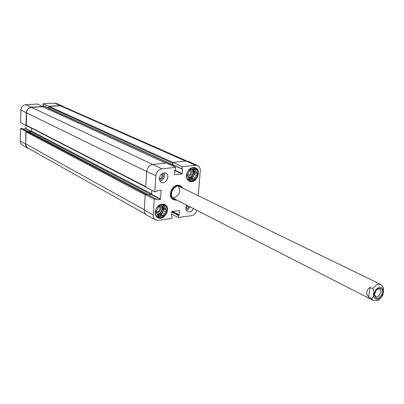 <?xml version="1.0" encoding="UTF-8"?>
<svg xmlns="http://www.w3.org/2000/svg" width="404" height="404" viewBox="0 0 404 404"><rect width="100%" height="100%" fill="white"/><g stroke="black" fill="none" stroke-linecap="round" stroke-linejoin="round"><path stroke-width="0.61" d="M173.144 166.196L173.22 165.196L172.543 164.761L172.851 162.767M148.238 194.829L151.04 194.486L151.641 193.784L151.869 190.304M145.566 194.526L147.334 194.122L147.536 194.46M186.911 161.029L62.105 106.1L60.211 105.762L49.091 106.378L48.596 106.924L48.662 108.343L172.584 164.918M49.167 108.575L49.131 109.545M165.877 163.105L43.071 106.762L31.487 107.358C28.517 107.843 26.841 109.676 26.462 112.868L26.412 125.538L145.723 187.012M31.482 128.149L31.401 131.078L30.906 131.628L28.841 131.775M27.836 131.275L26.502 131.275L26.002 131.825L25.71 143.91L26.119 146.056L27.654 147.92L145.44 214.085M377.356 289.153L379.609 288.9C382.861 290.274 378.8 298.42 375.745 296.652L374.589 294.703M374.649 294.152L374.584 294.794C375.69 299.5 378.073 299.5 381.729 294.799C383.285 289.047 381.851 287.148 377.427 289.092L375.604 291.35L374.649 294.152M370.039 287.365L372.746 288.709C373.912 290.385 374.19 292.279 373.569 294.385C373.538 296.783 372.791 298.157 371.337 298.506L368.64 297.132C365.756 293.415 366.221 290.158 370.039 287.365L368.64 297.132M371.337 298.506L373.059 300.308L376.881 300.657C378.018 300.834 379.957 299.096 382.694 295.44L383.542 292.077L383.452 287.315L380.911 284.552L179.719 186.678M26.149 131.452L20.483 128.563L22.23 128.543M29.063 148.722L26.922 147.606L25.644 145.167L25.866 131.472M48.561 108.1L43.097 105.626L43.041 103.767L48.763 106.242L60.358 105.601L62.181 105.909L63.342 106.646M48.763 106.242L48.753 106.545M43.203 106.823L37.532 104.065L25.765 104.697C22.882 105.156 21.261 106.929 20.902 110.014L20.614 122.629L26.013 125.472L26.321 112.716C26.699 109.529 28.371 107.691 31.345 107.212L43.208 106.55M26.013 125.472L26.295 125.452M23.23 129.038L25.906 128.649L25.982 125.457M43.561 106.989L43.592 105.853M62.181 105.909L56.318 103.454L54.545 103.151L43.041 103.767M20.483 128.563L20.2 141.031L20.463 142.758L21.776 144.672L27.73 148.223M188.113 205.888L185.8 207.888M161.686 173.856L162.257 175.684C161.928 177.518 160.974 178.497 159.378 178.613M158.752 206.621C161.681 207.646 158.6 213.322 156.146 211.428M189.814 170.326C191.456 173.291 190.632 174.902 187.335 175.164M193.829 167.423L195.011 167.766C197.102 168.842 198.086 170.821 197.955 173.695C196.617 179.452 193.632 181.84 189.001 180.871L187.976 180.204M163.736 204.156L164.352 204.485C166.246 205.601 167.14 207.469 167.029 210.095C165.549 216.17 162.347 218.569 157.414 217.291L156.378 216.504M187.739 176.078C190.966 177.427 193.541 170.594 190.117 169.766M196.405 175.528L194.147 174.498L195.031 172.872L194.395 171.412L196.657 172.432L197.288 173.897L194.39 179.245L192.142 178.199L193.026 176.573L195.278 177.614M197.288 173.897L195.031 172.872M188.895 178.699L190.92 179.644L189.39 179.82L187.269 175.018L190.188 169.629L195.208 169.089L195.844 170.559L193.445 169.22M194.39 179.245L192.87 179.421L190.622 178.376L192.142 178.199M197.859 173.831C197.268 182.078 186.017 183.421 186.688 175.078C187.304 166.716 198.617 165.534 197.859 173.831M192.87 179.421L190.92 179.644M195.844 170.559L196.657 172.432M193.582 169.544L194.395 171.412M190.622 178.376L188.86 178.624M193.107 169.21L194.364 172.947C193.683 176.528 191.824 178.371 188.799 178.482M194.147 174.498L193.026 176.573M156.197 212.216C159.237 214.423 162.943 207.56 159.434 206.232M165.433 211.989L163.261 210.822L164.155 209.176L163.479 207.742L165.65 208.898L166.327 210.338L163.393 215.746L161.231 214.564L162.125 212.918L164.287 214.1M166.327 210.338L164.155 209.176M157.56 215.074L159.807 216.246L158.227 216.468L156.661 213.191L155.974 211.746L156.873 210.08L158.929 206.298L164.11 205.611L164.787 207.06L162.575 205.813M163.393 215.746L161.822 215.968L159.661 214.782L161.231 214.564M166.918 210.262C166.403 218.488 154.777 220.15 155.373 211.827C155.904 203.48 167.599 201.975 166.918 210.262M161.822 215.968L159.807 216.246M164.787 207.06L165.65 208.898M162.62 205.904L163.479 207.742M159.661 214.782L157.651 215.059M162.352 205.803L163.469 209.267C162.716 213.059 160.701 214.933 157.429 214.893M163.261 210.822L162.125 212.918M181.542 187.562L179.704 185.648M172.963 199.182L175.594 199.495M181.285 187.436C174.755 180.123 165.569 198.556 175.336 199.369M181.093 187.749C174.907 180.704 166.12 198.329 175.472 199.026M170.099 196.379L170.523 196.93M172.685 197.758L173.917 197.763C179.548 195.299 181.042 191.476 178.401 186.289M181.972 168.978L172.826 164.837L172.882 162.393L182.093 166.706L195.496 165.292L197.657 165.63C199.515 166.61 200.384 168.382 200.268 170.953L198.243 195.688M185.835 208.868L187.729 208.212L189.092 206.388M186.224 210.176L188.456 209.1L190.067 206.888M159.474 179.583C161.605 179.548 162.903 178.295 163.368 175.821L162.504 173.326M160.009 180.992C163.943 179.558 165.251 176.851 163.943 172.877M182.093 166.706L181.931 168.822L182.608 169.256L182.037 173.907L174.614 174.73L174.73 170.104L175.493 169.508L175.649 167.382L166.493 163.039L152.803 164.428C149.349 165.17 147.324 167.514 146.723 171.468L145.713 187.183L154.752 191.764L156.621 191.536L157.136 190.643L161.196 190.41L160.353 199.303L156.51 199.793L156.222 199.031L154.247 199.248L145.238 194.566L144.243 210.05C144.167 212.393 144.97 214.069 146.657 215.079L155.56 219.917C153.894 218.923 153.106 217.261 153.192 214.938L154.247 199.248M173.306 166.271L173.392 165.09M197.657 165.63L188.375 161.393L186.178 161.044L172.882 162.393M145.238 194.566L147.394 194.425M148.526 194.981L151.657 194.344L151.924 190.329M186.401 175.2C187.739 169.362 190.754 166.897 195.44 167.811C202.369 170.528 195.9 184.633 189.319 181.169C187.259 180.063 186.284 178.073 186.401 175.2M155.065 211.969C156.545 205.808 159.782 203.338 164.776 204.555C171.639 207.797 164.175 221.584 157.706 217.61C155.848 216.468 154.969 214.59 155.065 211.969M159.393 178.22C160.332 174.124 162.474 172.442 165.827 173.165C170.645 175.2 165.983 184.815 161.403 182.29C159.999 181.507 159.328 180.154 159.393 178.22M193.395 208.585C191.875 211.403 189.941 212.408 187.587 211.6L186.33 210.373L185.83 208.838L186.663 205.151M176.255 199.834L173.286 199.364C166.367 196.258 173.402 182.148 180.048 185.8L182.209 187.885M182.972 188.259C179.421 183.658 175.538 184.209 171.326 189.92C169.301 196.723 171.2 200.157 177.013 200.222M171.372 215.867L172.043 216.382L171.887 218.438L158.282 220.372L155.56 219.917M171.947 216.18L171.362 215.978L171.917 211.423L179.462 210.636L179.139 214.888L178.396 215.489L178.24 217.534L171.508 214.019M196.884 210.368C195.869 213.332 194.061 215.095 191.461 215.655L178.24 217.534M154.752 191.764L155.828 175.831C156.429 171.912 158.439 169.579 161.847 168.837L175.649 167.382M60.211 105.762L185.658 161.095M49.091 106.378L172.907 162.388M48.596 106.924L172.654 163.236M48.561 108.166L172.543 164.761M172.771 164.989L173.22 165.196M42.869 106.727L165.751 163.115M31.487 107.358L152.631 164.448M26.462 112.868L146.718 171.559M26.164 125.099L145.748 186.633M31.401 131.078L151.641 193.784M30.906 131.628L151.04 194.486M27.669 131.189L147.334 194.122M26.502 131.275L145.985 194.289M26.002 131.825L145.218 194.905M25.71 143.91L144.263 209.747M377.695 299.414C373.321 298.869 372.715 295.607 375.877 289.618C380.482 285.583 382.962 286.421 383.315 292.142C382.482 295.945 380.608 298.369 377.695 299.414M372.746 288.709C375.402 284.961 378.124 283.573 380.911 284.552M31.259 131.446L25.906 128.649M30.972 131.618L25.71 128.866M27.31 131.214L22.069 128.457M48.566 107.989L42.991 105.444M26.321 112.716L20.902 110.014M60.358 105.601L54.545 103.151M25.558 144.071L20.2 141.031M31.345 107.212L25.765 104.697M192.238 169.311L193.102 172.493C192.577 175.573 190.996 177.331 188.365 177.77M192.607 169.246L193.466 172.538C192.925 175.74 191.289 177.588 188.552 178.088M161.484 205.833L162.236 208.757C161.64 212.075 159.888 213.873 156.979 214.15M161.863 205.798L162.605 208.802C161.994 212.252 160.181 214.14 157.156 214.484M181.467 187.527L179.391 185.542M172.685 199L175.518 199.46M181.224 187.365L177.608 185.33M171.442 197.702L175.245 199.359M160.787 190.203L161.196 190.41M151.657 194.344L160.6 199.015M151.419 194.627L160.353 199.303M147.208 194.329L156.116 199.015M179.088 210.439L179.462 210.636M172.488 211.343L179.139 214.888M171.892 211.428L178.906 215.165M171.745 211.529L178.634 215.206M171.665 211.893L178.396 215.489M171.367 215.908L171.841 216.16M174.705 170.503L182.037 173.907M174.73 170.129L182.28 173.624M172.72 164.62L181.931 168.822M182.159 169.049L182.608 169.256M144.243 210.05L153.192 214.938M152.803 164.428L161.847 168.837M146.723 171.468L155.828 175.831M186.178 161.044L195.496 165.292M172.654 164.978L48.662 108.343M147.44 194.142L27.765 131.209M373.059 300.308L173.791 198.576M27.361 131.214L22.159 128.477M48.561 108.12L43.097 105.626M195.011 167.766L194.4 167.493M189.001 180.871L188.395 180.588M157.414 217.291L156.808 216.953M147.319 194.344L156.222 199.031M172.826 164.837L182.042 169.039"/></g></svg>
